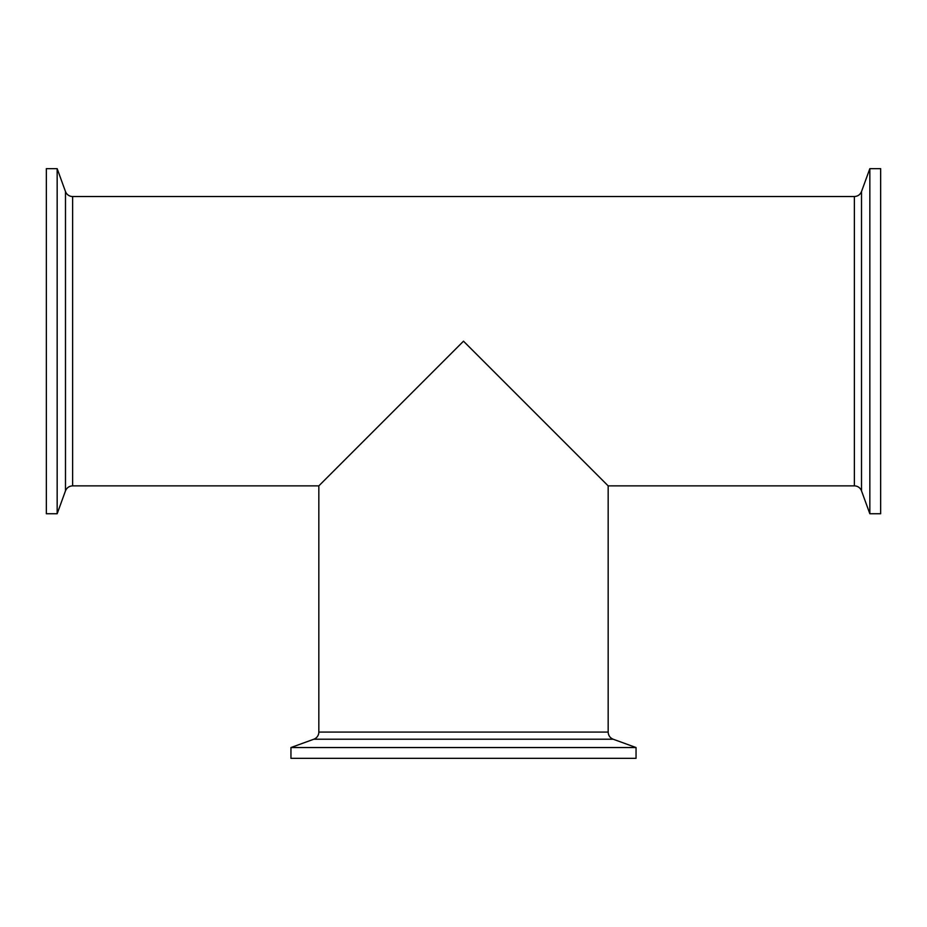 <?xml version="1.0" encoding="UTF-8"?>
<svg xmlns="http://www.w3.org/2000/svg" width="927" height="927" viewBox="0 0 927 927"><rect width="100%" height="100%" fill="white"/><g stroke="black" fill="none" stroke-linecap="round" stroke-linejoin="round"><path stroke-width="1.39" d="M318.83 732.087A7.59 7.59 0 0 1 313.836 739.213L613.164 739.213C610.012 737.88 608.344 735.505 608.17 732.087L318.83 732.087L318.83 485.875L463.5 341.194L608.17 485.875L608.17 732.087M636.049 747.544L290.951 747.544L290.951 758.344L636.049 758.344L636.049 747.544L613.164 739.213M72.619 196.524A7.59 7.59 0 0 1 65.481 191.53L65.481 490.87C66.814 487.706 69.189 486.049 72.619 485.875L72.619 196.524L854.381 196.524L854.381 485.875A7.59 7.59 0 0 1 861.519 490.87L861.519 191.53C860.186 194.693 857.811 196.35 854.381 196.524M57.161 341.194L57.161 168.656L46.35 168.656L46.35 513.743L57.161 513.743L57.161 341.194M869.839 168.656L869.839 513.743L880.65 513.743L880.65 168.656L869.839 168.656L861.519 191.53M313.836 739.213L290.951 747.544M65.481 191.53L57.161 168.656M65.481 490.87L57.161 513.743M72.619 485.875L318.83 485.875M608.17 485.875L854.381 485.875M861.519 490.87L869.839 513.743"/></g></svg>
